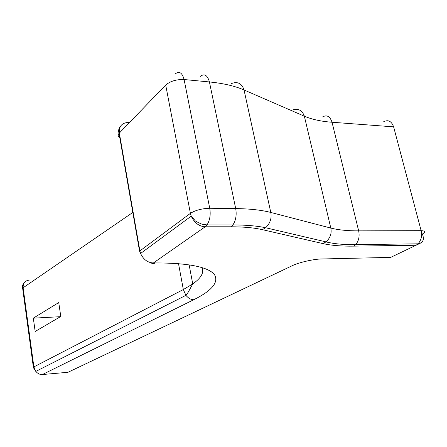 <?xml version="1.0" encoding="UTF-8"?>
<svg xmlns="http://www.w3.org/2000/svg" width="447" height="447" viewBox="0 0 447 447"><rect width="100%" height="100%" fill="white"/><g stroke="black" fill="none" stroke-linecap="round" stroke-linejoin="round"><path stroke-width="0.67" d="M60.434 316.688L33.329 318.147L58.747 302.552L60.781 316.482L35.162 331.478L33.329 318.147M420.247 243.28L416.034 245.258L418.074 243.822C421.275 240.145 422.298 235.759 421.135 230.674L358.656 230.864C359.779 236.195 358.807 240.788 355.734 244.638L353.773 246.135L416.034 245.258L390.672 257.388L322.052 258.964C314.124 258.914 298.194 262.585 291.751 265.931L67.955 372.295L42.409 374.536L193.802 299.697C191.037 299.741 188.41 298.289 185.913 295.333L183.331 289.55L33.871 366.903L35.799 371.412C37.805 373.658 40.006 374.703 42.409 374.536M175.157 73.973C179.191 70.715 182.169 72.57 184.091 79.532L209.727 208.263C210.816 214.61 209.928 220.159 207.05 224.902L205.19 226.791C199.099 226.422 194.439 222.874 191.215 216.152L190.405 213.353L139.883 250.912L140.581 253.471C143.453 259.578 147.733 262.735 153.422 262.942L205.19 226.791L231.004 226.791L232.926 224.93C235.887 220.27 236.809 214.817 235.692 208.576L209.727 208.263C201.876 208.525 195.44 210.224 190.405 213.353L165.697 85.064C170.341 81.142 176.476 79.298 184.091 79.532L209.425 81.946C223.388 83.332 234.926 86.008 244.04 89.97L304.357 116.198C311.889 119.416 321.114 121.433 332.032 122.249L393.623 126.853C391.522 121.148 388.203 119.45 383.655 121.757M29.368 280.09C25.06 280.571 22.976 283.135 23.121 287.779L33.871 366.903L33.357 367.222L33.614 368.132M128.423 122.461C121.914 122.741 118.885 126.266 119.332 133.044L139.883 250.912L139.565 251.164L119.042 133.368L165.697 85.064M322.471 116.98C326.824 114.533 330.009 116.287 332.032 122.249L358.656 230.864C347.559 230.903 338.278 229.97 330.814 228.071C331.864 233.373 330.266 237.977 326.019 241.888C333.937 243.861 343.844 244.783 355.734 244.638L418.074 243.822C423.13 242.755 424.566 239.497 422.37 234.055C425.678 231.954 425.265 230.831 421.135 230.674L393.623 126.853M120.182 137.916C117.963 136.659 117.583 135.145 119.042 133.368C118.276 130.759 118.651 128.552 120.176 126.747M23.384 289.69L22.35 288.818L23.121 287.779L132.82 212.442M231.004 226.791C243.727 226.819 254.192 227.78 262.406 229.669L265.635 227.741L326.019 241.888L322.957 243.598C331.288 245.47 341.558 246.314 353.773 246.135M139.565 251.164L140.581 253.471L191.215 216.152L194.937 220.421C194.847 220.846 197.222 222.12 202.055 224.249L207.05 224.902L232.926 224.93C246.107 224.964 257.008 225.897 265.635 227.741C270.133 223.377 271.849 218.281 270.787 212.454C261.691 210.079 249.99 208.788 235.692 208.576L209.425 81.946C207.453 75.09 204.385 73.252 200.222 76.437M262.406 229.669L322.957 243.598M291.902 110.197C298.004 108.029 302.161 110.029 304.357 116.198L330.814 228.071L270.787 212.454L244.04 89.97C241.793 83.259 237.474 81.17 231.088 83.695M193.802 299.697C212.23 290.522 219.069 282.085 214.32 274.385C207.704 266.798 187.975 262.976 155.143 262.92C153.757 263.875 152.271 263.786 150.684 262.657M201.966 267.541C204.245 272.541 201.172 278.006 192.746 283.94L183.331 289.55L178.509 263.596M155.143 262.92L153.422 262.942M189.12 264.775L192.746 283.94L187.98 292.584L185.913 295.333L35.799 371.412L33.357 367.222L22.635 288.186C22.233 286.086 22.752 284.281 24.199 282.767"/></g></svg>
